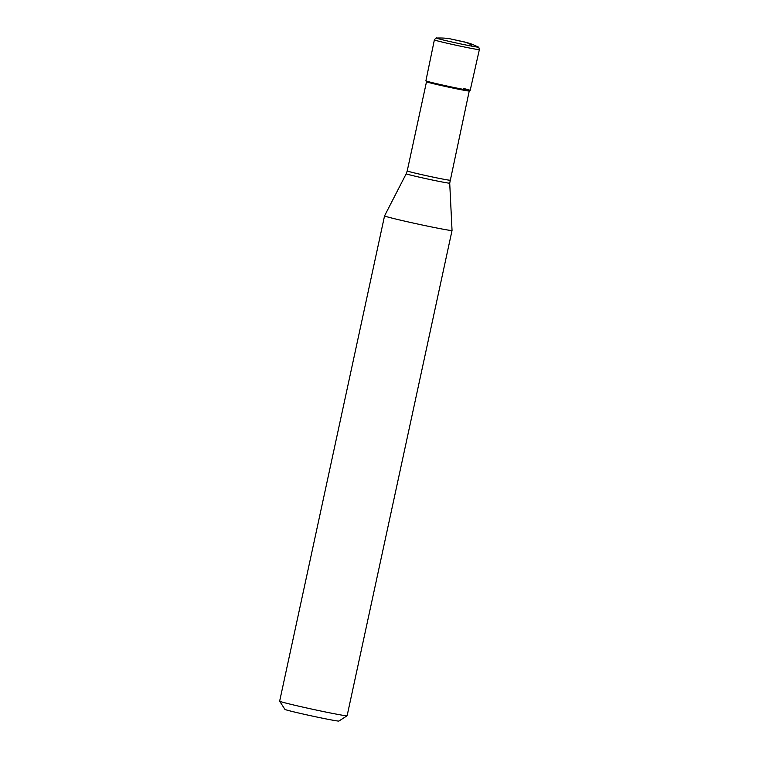 <?xml version="1.0" encoding="UTF-8"?>
<svg xmlns="http://www.w3.org/2000/svg" width="759" height="759" viewBox="0 0 759 759"><rect width="100%" height="100%" fill="white"/><g stroke="black" fill="none" stroke-linecap="round" stroke-linejoin="round"><path stroke-width="1.14" d="M384.557 215.869A34.525 0.968 12.2 0 0 384.557 215.879A34.525 0.968 12.2 0 0 394.841 218.81A34.525 0.968 12.2 0 0 431.378 226.913A34.525 0.968 12.2 0 0 452.041 230.47A34.525 0.968 12.2 0 0 452.041 230.461L347.119 715.746A34.525 0.968 12.2 0 1 347.1 715.765A34.525 0.968 12.2 0 1 326.019 712.094A34.525 0.968 12.2 0 1 289.919 704.086A34.525 0.968 12.2 0 1 279.644 701.183A34.525 0.968 12.2 0 0 279.644 701.183L384.557 215.879L406.217 173.745A22.258 0.617 12.2 0 0 412.839 175.642A22.258 0.617 12.2 0 0 443.598 182.264A22.258 0.617 12.2 0 0 449.717 183.147L469.242 90.995L470.163 90.397A22.647 0.636 12.2 0 0 463.436 88.452M279.644 701.183L284.929 709.38A27.618 0.768 12.2 0 0 293.145 711.705A27.618 0.768 12.2 0 0 322.034 718.109A27.618 0.768 12.2 0 0 338.893 721.05L347.1 715.765M449.964 180.158A21.859 0.607 12.2 0 1 443.958 179.295A21.859 0.607 12.2 0 1 413.74 172.777A21.859 0.607 12.2 0 1 407.222 170.917L426.501 81.754A21.859 0.607 12.2 0 0 426.511 81.763A21.859 0.607 12.2 0 0 433.019 83.604A21.859 0.607 12.2 0 0 455.884 88.67A21.859 0.607 12.2 0 0 469.233 90.995M426.511 81.763L425.903 80.834A22.647 0.636 12.2 0 0 432.649 82.74A22.647 0.636 12.2 0 0 456.339 87.987A22.647 0.636 12.2 0 0 470.163 90.397M436.596 38.035C436.453 37.514 435.723 38.13 434.376 39.885L425.903 80.805A22.647 0.636 12.2 0 0 432.649 82.74A22.647 0.636 12.2 0 0 456.614 88.044A22.647 0.636 12.2 0 0 470.182 90.378L479.365 49.61C479.109 47.808 478.692 46.944 478.113 47.02C470.219 43.121 468.379 43.13 466.889 42.58L451.406 39.117C447.611 38.206 442.677 37.846 436.596 38.035A21.337 0.598 12.2 0 0 448.522 41.233A21.337 0.598 12.2 0 0 472.335 46.252A21.337 0.598 12.2 0 0 478.113 47.02M457.762 40.625L462.459 41.498A52.931 36.555 -76.3 0 1 471.842 45.284M434.376 39.885A23.017 0.645 12.2 0 0 441.235 41.84A23.017 0.645 12.2 0 0 473.037 48.699A23.017 0.645 12.2 0 0 479.365 49.61M462.459 41.498L452.914 39.44L462.459 41.498M407.222 170.917L406.217 173.745M449.717 183.147L452.041 230.461"/></g></svg>
